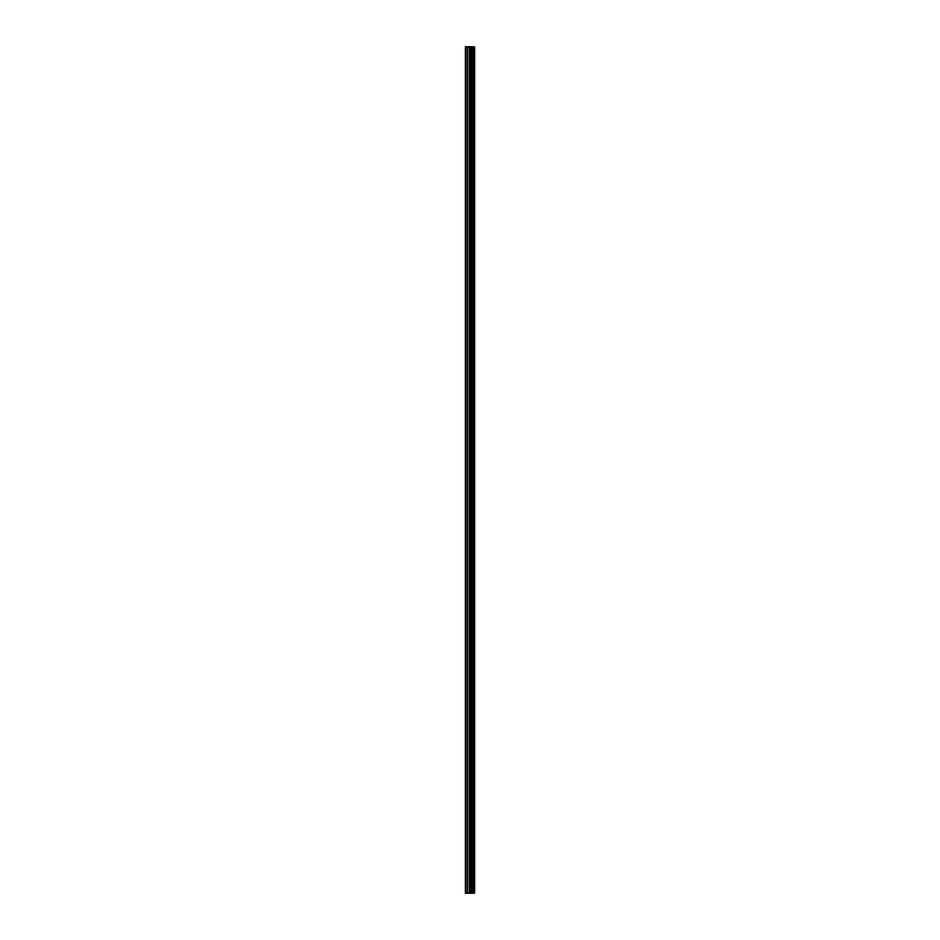 <?xml version="1.0" encoding="UTF-8"?>
<svg xmlns="http://www.w3.org/2000/svg" width="940" height="940" viewBox="0 0 940 940"><rect width="100%" height="100%" fill="white"/><g stroke="black" fill="none" stroke-linecap="round" stroke-linejoin="round"><path stroke-width="1.41" d="M470.317 893L474.712 893L474.712 47L465.288 47L465.288 893L470.317 893L470.317 47M474.406 893L474.406 47M473.454 893L473.454 47M472.656 893L472.656 47M472.056 893L472.056 47M471.269 893L471.269 47M470.129 893L470.129 47M469.13 893L469.13 47M467.145 893L467.145 47M465.653 893L465.653 47"/></g></svg>
